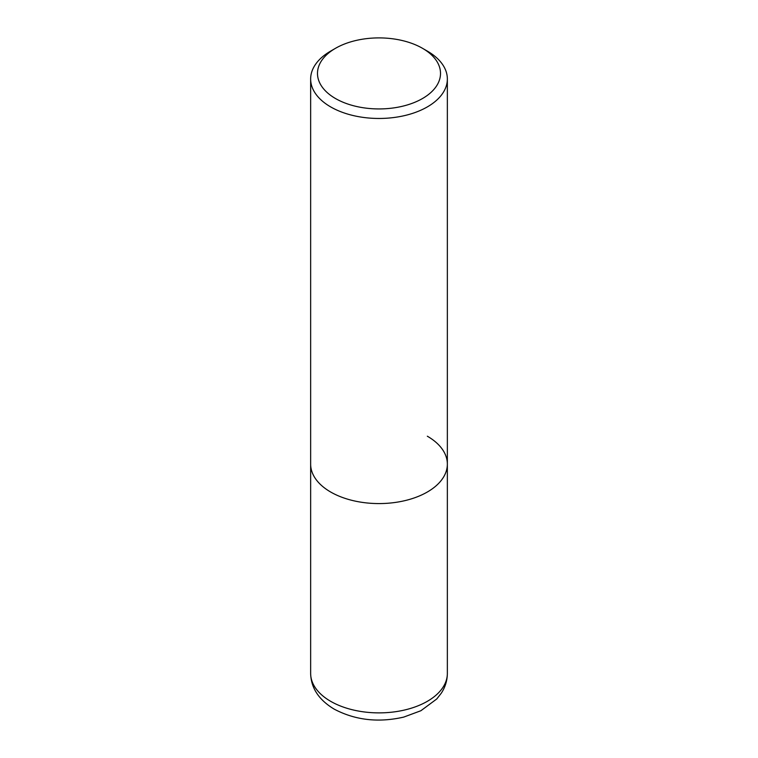 <?xml version="1.0" encoding="UTF-8"?>
<svg xmlns="http://www.w3.org/2000/svg" width="758" height="758" viewBox="0 0 758 758"><rect width="100%" height="100%" fill="white"/><g stroke="black" fill="none" stroke-linecap="round" stroke-linejoin="round"><path stroke-width="1.14" d="M335.5 48.304L330.668 51.099A68.353 39.463 0 0 0 310.647 79.003A68.353 39.463 0 0 0 330.668 106.906A68.353 39.463 0 0 0 405.16 115.462A68.353 39.463 0 0 0 447.353 79.003A68.353 39.463 0 0 0 427.332 51.099L422.5 48.304A61.521 35.522 180 0 1 422.5 98.531A61.521 35.522 180 0 1 335.5 98.531A61.521 35.522 180 0 1 335.5 48.304A61.521 35.522 180 0 1 422.5 48.304L427.332 51.099M427.332 436.21A68.353 39.463 180 0 1 447.353 464.114A68.353 39.463 180 0 1 405.16 500.574A68.353 39.463 180 0 1 330.668 492.018A68.353 39.463 180 0 1 310.647 464.114L310.647 673.417A68.353 39.463 180 0 0 330.668 701.321A68.353 39.463 180 0 0 405.16 709.876A68.353 39.463 180 0 0 447.353 673.417C447.277 680.561 445.249 687.155 441.279 693.2L436.75 698.98L420.889 710.729L403.739 717.096C378.422 722.876 355.246 720.223 334.202 709.137C318.862 699.928 311.007 688.018 310.647 673.417M447.353 79.003L447.353 464.114A68.353 39.463 180 0 1 405.16 500.574A68.353 39.463 180 0 1 330.668 492.018A68.353 39.463 180 0 1 310.647 464.114L310.647 79.003M447.353 464.114L447.353 673.417"/></g></svg>
